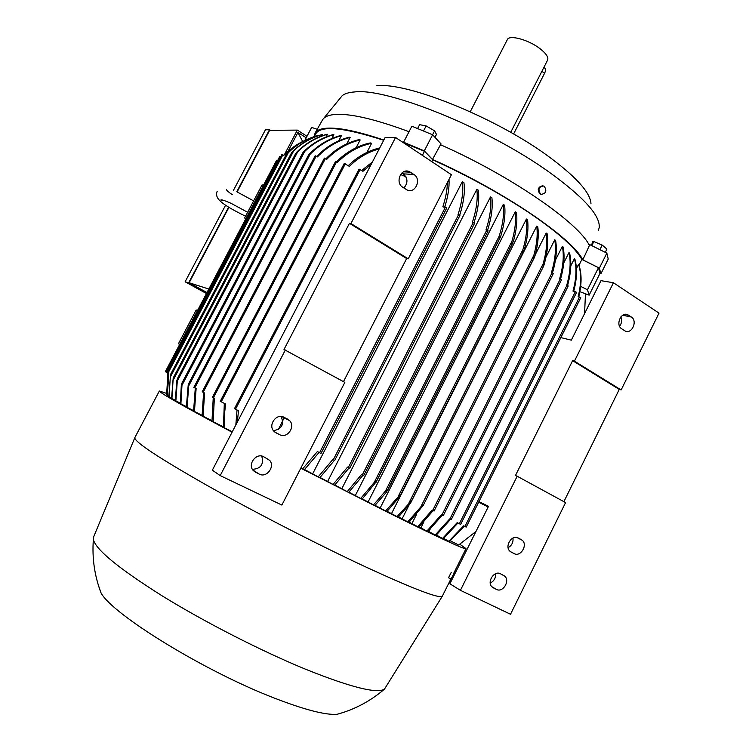 <?xml version="1.0" encoding="UTF-8"?>
<svg xmlns="http://www.w3.org/2000/svg" width="752" height="752" viewBox="0 0 752 752"><rect width="100%" height="100%" fill="white"/><g stroke="black" fill="none" stroke-linecap="round" stroke-linejoin="round"><path stroke-width="1.13" d="M526.992 219.415L527.566 219.8C528.637 228.617 527.472 238.816 524.078 250.388L522.743 252.428L522.913 249.617C526.315 238.046 527.481 227.856 526.419 219.029L526.992 219.415M397.037 516.633L411.062 501.264L410.244 503.464L398.222 517.216L387.139 511.332M391.566 513.522L536.731 226.117L537.793 226.869C538.911 235.376 537.943 245.18 534.86 256.272L533.713 257.983L533.882 255.191C536.881 244.221 537.84 234.539 536.731 226.117M407.744 521.897L422.37 505.137L423.169 505.541L408.853 522.433L398.513 516.934M402.16 518.72L409.107 504.959M535.321 254.618L546.196 233.045L547.155 233.778C548.49 242.84 547.4 253.368 543.884 265.343L543.395 266.584L542.681 266.067L543.104 263.867C546.45 252.193 547.484 241.918 546.196 233.045M433.152 510.599L418.723 527.237L409.163 522.132M411.964 523.486L416.749 513.983M545.952 257.278L554.76 239.775L555.625 240.49C557.176 249.758 556.132 260.53 552.494 272.797M442.27 515.186L427.785 531.589L419.071 526.898M420.932 527.791L423.78 522.114M555.427 260.145L562.383 246.308L563.135 246.994C564.921 256.15 564.047 266.885 560.513 279.199M450.561 519.322L435.981 535.462L428.189 531.213M428.978 531.579L430.059 529.427M563.727 263.059L568.973 252.606L569.612 253.264C571.708 262.11 571.031 272.835 567.591 285.44M570.777 265.917L574.425 258.641L574.932 259.271C577.386 268.314 576.981 278.973 573.729 291.24M576.427 268.624L578.551 264.366L578.908 264.958C581.851 273.747 581.794 284.369 578.739 296.843M579.002 265.24L581.898 259.449L598.47 267.712L587.453 289.774L589.136 295.16L579.886 291.691M403.664 142.88L424.504 151.284L432.691 159.809C468.599 176.137 501.048 193.988 530.057 213.361C558.022 232.453 575.299 247.822 581.898 259.449M432.691 159.809L431.761 161.614M405.977 176.805L400.581 174.52M315.596 134.138L315.868 133.63C321.254 125.18 343.861 127.398 383.689 140.295M286.399 154.292L288.289 152.759C296.899 144.281 306.797 138.528 317.993 135.501L317.823 135.83M322.194 134.589C311.572 137.531 302.088 142.936 293.75 150.785L291.71 152.571L293.007 151.067C301.392 143.096 310.961 137.625 321.696 134.655L322.194 134.589L321.433 136.046M327.487 134.298C316.291 137.447 306.374 143.265 297.745 151.763L295.686 153.577L297.153 151.744C305.773 143.256 315.68 137.437 326.866 134.298L327.487 134.298L326.105 136.939M333.879 134.655C322.965 137.691 313.246 143.275 304.71 151.415L302.793 152.929L304.269 151.086C312.738 143.087 322.364 137.588 333.145 134.589L333.879 134.655L331.858 138.518M341.417 135.689C329.611 138.885 319.196 145.051 310.162 154.179L308.536 155.072L309.909 153.464C318.801 144.657 329.019 138.688 340.553 135.539L341.417 135.689L338.729 140.812M316.695 156.463C325.992 146.837 336.802 140.417 349.154 137.202L350.15 137.428L346.785 143.867M325.945 158.775C335.42 149.065 346.446 142.683 359.033 139.628L360.17 139.938L356.11 147.73M336.426 161.83C346.428 151.895 357.726 145.587 370.313 142.918L371.62 143.322L366.854 152.477M334.443 460.327L319.807 477.708L304.56 469.521M312.729 473.722L462.292 181.693L463.89 182.52C465.197 191.299 463.796 202.194 459.679 215.204M349.135 467.866L334.574 485.266L320.042 477.473M327.665 481.374L476.834 189.354L478.338 190.171C479.485 199.299 478.046 210.156 474.004 222.761M363.16 475.048L348.665 492.419L334.819 485.021M341.869 488.612L490.483 196.939L491.893 197.748C492.974 206.969 491.507 217.845 487.503 230.366M360.678 498.491L375.257 481.205L376.263 481.722L362.079 499.196L348.909 492.175M355.358 495.436L503.285 204.422L504.611 205.221C505.617 214.066 504.338 224.397 500.766 236.213L499.845 238.13L498.886 237.557L499.196 236.166C502.956 224.04 504.319 213.465 503.285 204.422M373.481 504.921L385.522 490.953L387.6 489.364L386.622 491.94L374.816 505.588L362.323 498.952M368.142 501.866L515.27 211.791L516.502 212.581C517.47 220.985 516.408 230.695 513.296 241.712L511.943 243.761L511.943 241.279C515.139 230.112 516.248 220.289 515.27 211.791M385.607 510.975L400.647 494.13L399.66 496.696L386.866 511.604L375.069 505.335M380.221 507.901L526.419 219.029M426.854 531.147L441.339 514.697L443.116 515.609M561.33 279.838L559.554 279.001C563.22 266.537 564.16 255.642 562.383 246.308M435.145 535.076L449.724 518.889L451.097 519.585M568.08 285.939L566.764 285.187C570.317 272.44 571.05 261.583 568.973 252.606M457.94 522.997L443.229 538.817L436.433 535.057M442.505 538.488L457.207 522.612L460.506 524.332M576.511 292.265L572.986 291.109C576.389 278.625 576.869 267.806 574.425 258.641M464.313 526.137L449.405 541.581L443.68 538.432M448.794 541.318L463.693 525.808L466.09 527.049M580.619 297.698L578.138 296.73C581.334 284.096 581.475 273.305 578.551 264.366M460.215 544.063L458.673 544.993L450.316 540.829M458.673 544.993L475.96 531.485M584.567 313.622L585.47 293.778M371.14 164.462L362.943 171.296L359.099 169.181M234.521 408.712L238.487 410.752L237.341 422.051M245.725 218.964L244.654 217.977L262.11 184.823L263.313 185.556M179.662 344.444L178.431 343.758L196.206 309.993L197.447 310.661M178.431 343.758L179.681 344.416M244.654 217.977L245.866 218.691M424.504 151.284L422.398 155.363M580.694 286.39L587.453 289.774M598.47 267.712L599.974 273.437L589.136 295.16M235.837 424.946L237.021 410M361.656 170.478L372.428 161.971M277.582 160.608L276.661 160.289M165.393 371.648L166.267 372.099M167.132 395.016L166.615 394.706L167.903 373.33L168.843 373.81L167.292 395.477L168.692 373.735M287.198 152.045L283.504 155.335M166.201 372.315L167.047 372.766L280.769 156.679L279.857 156.378M167.931 373.349L166.615 394.753M168.796 396.229L167.292 395.477M304.917 140.474C296.955 144.027 289.887 149.018 283.711 155.457L281.906 154.602M167.038 372.879L167.893 373.33L282.827 154.903M283.636 155.41L295.639 145.512M171.541 397.996L168.824 396.586L170.535 374.806M286.578 154.245L287.367 153.408C294.793 145.841 303.507 140.323 313.518 136.855M170.45 374.75L169.068 396.755M193.555 410.639L186.355 407.001L188.263 384.394L188.808 384.686L187.069 407.405M202.053 415.32L193.584 411.043L195.285 388.135M350.15 137.428C337.657 140.662 326.744 147.157 317.41 156.914L315.191 155.824M193.884 387.412L196.122 388.558L194.439 411.513M175.366 400.299L171.569 398.363L173.204 378.04L171.926 398.579M211.942 420.688L202.091 415.734L203.613 392.525M360.17 139.938C347.462 142.993 336.323 149.451 326.772 159.311L324.45 158.155M202.241 391.811L204.582 393.023L203.078 416.279M186.327 406.606L180.301 403.551L181.307 385.381L182.106 382.89L180.894 403.89M223.363 426.845L211.979 421.12L213.248 397.582M371.62 143.322C358.883 145.982 347.471 152.355 337.394 162.441L335.542 161.595M212.534 397.206L214.367 398.156L213.126 421.74M180.283 403.166L175.385 400.675L176.692 381.085L177.472 378.613L175.865 400.957M232.302 431.761L223.419 427.286L224.322 403.373M348.27 165.684C357.285 156.745 367.766 150.823 379.732 147.918M379.205 148.934C367.888 152.017 357.943 157.835 349.389 166.399L344.303 163.485M220.298 401.324L225.6 404.031L224.228 416.223L224.745 427.991M319.055 452.45L304.316 469.746L300.95 467.904M302.614 468.872L317.382 451.548L320.991 453.456L446.81 207.853L442.843 206.809C445.757 197.785 447.28 189.701 447.393 182.548M449.01 179.39C449.461 187.37 448.032 196.573 444.723 206.997M318.181 476.881L332.835 459.491L334.706 460.459L459.904 215.467L458.015 214.64C462.198 201.498 463.627 190.519 462.292 181.693M333.033 484.476L347.603 467.067L349.755 468.186L474.597 223.25L472.369 222.376C476.514 209.582 478.009 198.584 476.834 189.354M347.189 491.676L361.703 474.277L363.808 475.377L488.133 230.864L485.952 229.999C490.069 217.309 491.582 206.292 490.483 196.939M417.698 526.738L432.137 510.063L433.942 510.993M553.246 273.418L551.442 272.572C555.202 260.107 556.301 249.175 554.76 239.775M302.689 141.508L297.924 132.474L306.205 137.785M288.007 151.331L297.924 132.474M306.985 136.291L297.341 130.105L284.613 154.301M206.979 292.556L189.147 282.743L228.937 207.392M237.106 191.929L269.639 130.312L297.341 130.105M270.382 130.312L269.498 129.748L236.767 191.732M228.608 207.185L188.611 282.912L206.791 292.923M233.44 190.35L265.437 129.786L269.498 129.748M206.462 293.534L185.114 281.793L225.572 205.24M185.114 281.793L188.611 282.912M189.147 282.743L208.83 289.05M285.346 349.99L220.195 475.602L281.878 505.062L344.839 382.383L284.012 349.473L349.454 223.325L350.93 223.532L395.561 137.475L451.416 174.718L408.242 258.829L406.663 258.538L343.476 381.64M278.334 429.599L284.322 417.454M252.39 469.323C260.888 468.778 264.008 464.36 261.734 456.05M273.446 430.699C281.868 429.091 284.416 424.344 281.079 416.448M403.899 187.981C408.12 182.952 407.941 178.252 403.345 173.862L401.953 172.951M395.561 137.475L385.174 137.428L212.346 470.179L220.195 475.602M255.52 472.294L253.048 470.31C247.502 464.04 256.376 452.591 263.585 456.671L269.639 460.337C275.373 466.475 266.631 478.187 259.299 474.136L254.138 471.419M275.918 432.776L273.831 431.169C267.731 425.03 276.567 412.904 283.946 417.238L289.576 420.594C295.865 426.581 287.17 438.971 279.659 434.675L275.57 432.588M402.696 187.21C394.753 182.595 401.098 167.649 409.323 171.606L413.901 174.473C421.872 179.183 415.283 194.148 407.086 189.955L402.696 187.21M349.454 223.325L406.663 258.538M350.93 223.532L408.242 258.829M460.412 590.329L510.514 614.262L565.589 502.59L517.179 476.232L460.412 590.329L449.884 583.787L488.509 506.312L478.93 501.631M517.179 476.232L515.468 475.49L572.61 360.678L574.425 361.167L621.143 389.94L659.015 313.133L613.435 282.743L574.425 361.167M613.435 282.743L600.989 280.665L571.332 340.158L560.842 337.601M478.657 502.195L488.17 506.989M490.229 583.073C494.017 581.174 495.803 578.053 495.615 573.72M508.108 547.672C511.802 545.548 513.419 542.342 512.958 538.047M619.582 326.274C621.772 323.294 622.195 320.173 620.861 316.902M493.415 587.942L492.024 586.955C486.544 582.133 494.177 570.195 500.437 573.767L504.771 576.173C510.317 580.901 502.797 592.952 496.48 589.427L492.682 587.509M511.172 552.081L510.016 551.282C504.235 546.582 511.821 534.23 518.156 537.981L522.226 540.256C528.073 544.852 520.61 557.317 514.199 553.622L510.993 551.987M621.744 328.831C615.089 324.996 621.227 311.131 627.929 314.834L631.332 317.006C637.969 320.907 631.727 334.734 625.044 330.927L621.744 328.831M621.143 389.94L619.272 389.404L563.887 501.669M572.61 360.678L619.272 389.404M459.886 544.269L466.024 548.631C466.024 550.248 440.794 538.582 390.326 513.616L300.8 468.205M232.067 432.212C183.902 406.484 159.668 392.751 159.349 391.021L166.502 393.362M442.467 595.969C440.531 599.353 414.314 589.38 363.827 566.068C315.868 543.64 252.578 511.059 206.236 484.937C158.916 457.968 135.097 442.27 134.768 437.833L134.89 437.495M448.53 577.762L451.275 572.3M442.326 596.204L384.451 689.142C376.78 693.889 350.451 687.234 305.434 669.177C260.906 650.856 204.243 621.866 161.962 595.734C118.703 568.437 95.842 549.703 93.361 539.551L93.756 536.627M342.865 712.586L337.15 714.287C325.663 715.237 304.663 709.813 274.151 698.006C204.384 671.169 112.48 614.45 101.031 592.933L98.39 585.282M454.734 572.733L453.823 573.729M453.512 574.19L451.172 578.88M450.918 579.717L450.824 580.365M455.966 571.586L453.635 573.945L450.993 579.247L450.702 582.151M450.993 579.247L451.905 579.736M453.635 573.945L454.556 574.434M599.955 273.484L600.876 273.822L599.382 268.097L582.819 259.844C572.46 238.262 503.154 190.848 432.485 159.433L424.288 150.898L403.58 142.222L403.533 142.795M383.821 140.032C359.757 131.948 341.605 127.972 329.367 128.094C321.724 128.225 316.959 129.889 315.069 133.085L314.11 136.657M409.032 131.703C376.649 119.69 352.669 113.909 337.093 114.351C329.714 114.642 324.958 116.334 322.824 119.436L322.382 120.151M598.404 230.3L599.222 227.574C600.369 215.476 583.364 196.761 548.227 171.447C487.39 127.943 386.848 87.674 354.634 91.941C349.078 92.336 344.971 93.539 342.32 95.551L323.445 118.656M590.987 203.914C590.517 192.465 575.515 176.034 545.999 154.602C493.171 116.438 406.136 81.865 376.667 85.784M317.212 129.297L311.657 127.408L304.757 140.539M424.288 150.898L432.607 134.777L441.01 143.848L432.485 159.433M582.819 259.844L589.38 245.537C579.322 223.316 510.768 175.714 440.446 144.694M589.38 245.537L589.634 244.569L606.855 253.133L608.227 259.083L600.876 273.822M591.429 245.462L592.755 241.683L593.826 241.542L602.211 245.096L606.92 249.1L605.294 252.352M538.253 189.41L539.4 187.004M591.777 245.641L593.826 241.542M599.917 249.683L602.211 245.096M434.985 137.334L436.47 134.448L434.609 130.857L426.13 125.932L419.616 124.672L417.595 128.564M423.508 131.008L426.13 125.932M432.588 134.768L434.609 130.857M432.607 134.777L411.88 126.204L403.58 142.222M541.731 194.458L539.898 193.903C537.182 189.758 538.037 187.06 542.455 185.81M540.491 193.95L541.196 194.317C546.008 193.631 547.052 190.98 544.326 186.374L543.583 185.988C538.789 186.712 537.755 189.363 540.491 193.95M599.382 268.097L606.855 253.133M510.711 132.361L547.55 60.198C548.772 57.425 546.243 53.58 539.983 48.654C528.628 39.79 509.452 34.526 507.374 39.555L507.28 39.753M543.856 67.445L544.561 67.981C545.896 68.676 545.896 70.453 544.561 73.301L513.588 134.006M560.212 279.114L441.913 514.998M566.98 285.224L449.912 518.983M575.421 291.55L459.34 523.74M579.538 296.993L464.933 526.466M360.133 169.491L235.479 409.22M277.544 160.59L166.22 372.08M288.289 152.759L170.319 377.109M310.162 154.179L188.555 386.152M316.178 156.134L194.806 387.891M293.75 150.776L172.894 380.738M325.456 158.465L203.172 392.3M304.71 151.415L181.965 385.325M336.558 161.906L213.465 397.695M297.745 151.763L177.162 381.349M345.328 163.795L221.248 401.812M445.466 207.073L319.581 452.732M458.56 214.696L333.305 459.745M473.262 222.479L348.355 467.471M486.798 230.103L362.417 474.662M499.196 236.166L374.261 482.37M499.798 238.102L376.216 481.694M543.104 263.867L420.791 506.914M552.118 272.685L432.72 510.382M511.943 241.279L385.522 490.953M512.356 243.573L387.665 489.872M534.005 257.983L411.212 501.546M533.882 255.191L408.825 503.173M523.101 252.324L400.75 494.543M522.913 249.617L398.4 496.057M259.299 474.136L252.822 470M279.659 434.675L274.659 431.958M287.668 419.155L283.335 416.956M410.442 172.208L403.598 171.832M413.901 174.473L403.345 173.862M496.48 589.427L491.695 586.607M514.199 553.622L510.373 551.583M521.174 539.532L517.771 537.802M628.512 315.163L624.799 314.421M631.332 317.006L622.684 315.267M544.561 73.301L541.882 71.308M315.868 133.63L314.317 136.591M236.974 191.873L253.65 200.897M226.587 189.739C226.559 190.397 228.467 192.051 232.34 194.702M217.215 191.243C215.768 194.683 216.82 197.992 220.374 201.188C224.049 204.732 232.048 209.554 244.381 215.645L245.594 216.2M224.284 200.568L220.872 199.957C221.304 199.421 224.698 200.549 231.061 203.322L247.652 212.29M359.071 169.097L234.455 408.684M276.642 160.232L165.355 371.629M279.847 156.313L166.164 372.296M281.897 154.536L167 372.86M286.38 154.235L170.403 374.731M308.527 155.015L188.263 384.394M315.173 155.749L193.837 387.383M291.691 152.524L173.129 378.077M324.432 158.08L202.194 391.792M302.83 152.75L181.956 383.059M335.524 161.52L212.478 397.178M295.696 153.455L177.359 378.735M344.275 163.4L220.242 401.295M580.77 297.679L466.212 527.114M446.81 207.853L320.991 453.456M459.904 215.467L334.706 460.459M474.597 223.25L349.755 468.186M488.133 230.864L363.808 475.377M500.259 237.453L375.925 482.521M543.405 266.575L423.16 505.551M553.397 273.408L434.054 511.059M512.845 242.84L387.327 490.802M561.481 279.829L443.238 515.675M534.437 257.4L410.949 502.345M568.239 285.929L451.219 519.651M523.599 251.6L400.412 495.474M576.662 292.255L460.628 524.398M269.639 460.337L263.35 456.558M289.576 420.594L281.502 416.495M409.323 171.606L404.783 171.362M504.771 576.173L501.142 574.114M522.226 540.256L516.859 537.511M627.929 314.834L625.467 314.345M465.949 548.791L453.606 573.541M450.871 579.031L442.514 595.8M93.408 537.445L134.768 437.833M93.361 539.551C91.96 557.965 94.517 575.759 101.031 592.933M451.059 579.106L448.427 577.696M159.349 391.021L134.805 437.664M337.15 714.287C354.709 709.484 370.473 701.108 384.451 689.142M322.552 119.85L315.069 133.085M540.603 194.27L541.196 194.317M507.374 39.555L470.235 111.785"/></g></svg>
